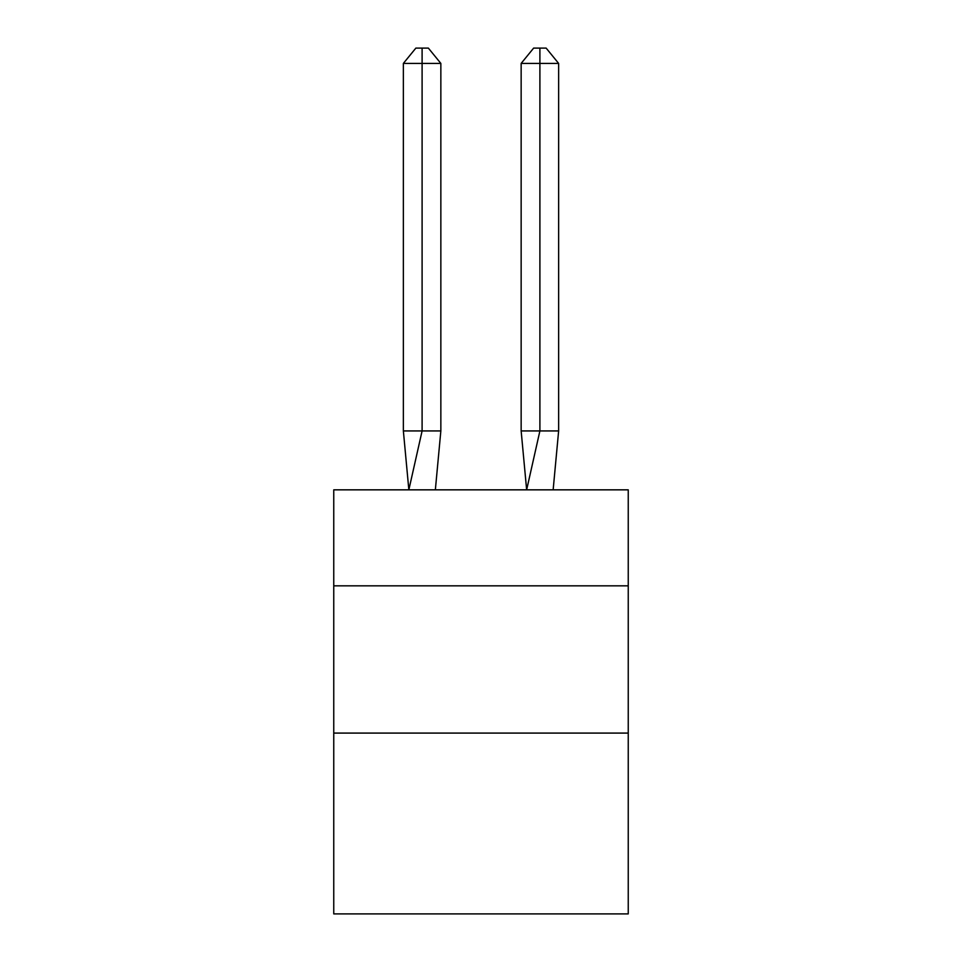 <?xml version="1.0" encoding="UTF-8"?>
<svg xmlns="http://www.w3.org/2000/svg" width="962" height="962" viewBox="0 0 962 962"><rect width="100%" height="100%" fill="white"/><g stroke="black" fill="none" stroke-linecap="round" stroke-linejoin="round"><path stroke-width="1.44" d="M333.754 585.834L628.246 585.834L628.246 489.838L333.754 489.838L333.754 913.9L628.246 913.9L628.246 733.08L333.754 733.08M628.246 733.08L628.246 585.834M440.849 430.94L440.849 63.408L422.102 63.408L422.102 430.94L403.367 430.94L408.85 489.838L422.102 430.94L422.102 63.408L422.102 430.94L422.102 63.408L422.102 430.94L422.102 63.408L422.102 430.94L422.102 63.408L422.102 430.94L422.102 63.408L422.102 430.94L422.102 63.408L422.102 430.94L422.102 63.408L422.102 430.94L422.102 63.408L422.102 430.94L422.102 63.408L422.102 430.94L422.102 63.408L422.102 430.94L422.102 63.408L422.102 430.94L422.102 63.408L422.102 430.94L422.102 63.408L422.102 430.94L422.102 63.408L422.102 430.94L422.102 63.408L422.102 430.94L422.102 63.408L422.102 430.94L422.102 63.408L422.102 430.94L440.849 430.94L435.353 489.838M422.102 63.408L403.367 63.408L415.861 48.1L422.102 48.1L422.102 430.94M403.367 63.408L403.367 430.94M422.102 48.1L428.355 48.1L440.849 63.408M558.633 430.94L539.898 430.94L539.898 63.408L558.633 63.408L558.633 430.94L553.15 489.838M521.151 430.94L539.898 430.94L526.647 489.838L521.151 430.94L521.151 63.408L533.645 48.1L546.139 48.1L558.633 63.408M539.898 48.1L539.898 63.408L521.151 63.408"/></g></svg>
